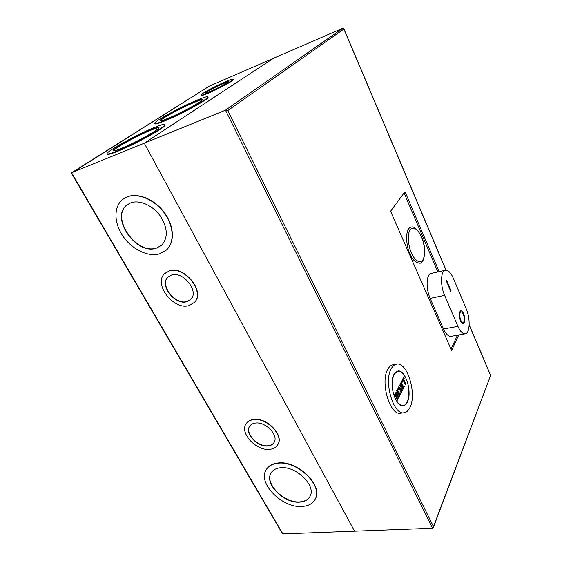 <?xml version="1.0" encoding="UTF-8"?>
<svg xmlns="http://www.w3.org/2000/svg" width="562" height="562" viewBox="0 0 562 562"><rect width="100%" height="100%" fill="white"/><g stroke="black" fill="none" stroke-linecap="round" stroke-linejoin="round"><path stroke-width="0.84" d="M458.754 334.959L451.616 350.484L390.562 211.249L404.984 191.74L439.126 271.657M404.057 192.998L437.84 271.945M457.468 335.184L451.026 349.135M227.772 110.559L225.453 110.173L144.251 143.205L273.539 58.258L342.953 28.156L343.789 28.578L343.874 29.041L227.772 110.559L433.457 526.594L490.64 375.472M433.457 526.594L432.571 528.245L354.573 531.188L144.251 143.205L354.573 531.188L282.876 533.9L282.307 533.486L71.409 173.18L209.373 86.077L273.539 58.258L144.251 143.205L71.472 172.815M409.972 253.827C406.888 249.029 403.994 229.198 410.878 227.21C413.892 225.889 417.454 229.113 421.563 236.89C427.183 248.783 424.289 263.957 419.666 263.199C415.241 262.496 412.009 259.377 409.972 253.827M460.433 320.79C458.733 315.598 458.838 312.275 460.763 310.807C461.781 310.716 462.758 311.72 463.692 313.821C465.385 318.991 465.266 322.307 463.341 323.775C462.336 323.867 461.367 322.869 460.433 320.79M463.278 323.782C465.16 322.244 465.259 318.935 463.587 313.842C462.674 311.784 461.711 310.779 460.707 310.821M463.053 322.602L463.004 322.609C462.175 322.686 461.381 321.871 460.622 320.171C459.231 315.928 459.323 313.203 460.896 312.008L460.952 311.994M463.404 314.446C464.781 318.675 464.69 321.394 463.109 322.595C462.287 322.665 461.493 321.85 460.728 320.15C459.337 315.907 459.428 313.182 461.002 311.987C461.838 311.91 462.638 312.725 463.404 314.446M457.925 326.339C460.285 331.552 462.723 334.039 465.231 333.814C470.036 333.357 470.506 318.478 466.172 308.707L453.422 278.457C450.864 272.689 448.181 269.95 445.371 270.252C440.65 270.807 440.13 285.412 444.619 295.373L457.925 326.339L443.558 328.96C445.933 334.116 448.413 336.568 450.991 336.322L465.231 333.814M446.664 280.382L451.04 290.687L450.731 291.299L446.34 280.986L446.664 280.382M443.558 328.96L430.162 298.373L444.619 295.373M445.371 270.252L431.131 273.455C426.284 274.045 425.638 288.531 430.162 298.373M450.682 291.193L451.04 290.687M450.935 290.709L446.593 280.515M246.416 423.334C247.947 421.177 250.287 419.87 253.441 419.407C266.521 416.913 284.288 435.206 277.937 444.465L277.6 444.999M253.265 419.659C266.346 417.166 284.119 435.466 277.761 444.725C276.202 447.338 273.61 448.855 269.992 449.291C256.665 451.391 239.3 433.028 246.079 423.818C247.596 421.528 249.985 420.137 253.265 419.659M266.521 469.228C268.833 465.652 272.668 463.573 278.035 462.976C297.214 460.13 323.298 485.21 315.444 498.691L315.043 499.463M277.867 463.243C297.052 460.397 323.143 485.484 315.289 498.965C312.971 503.496 308.629 505.997 302.272 506.453C282.553 508.462 257.403 483.278 266.107 469.909C268.355 466.088 272.275 463.868 277.867 463.243M165.01 273.308L169.555 270.779C184.652 265.496 205.502 291.966 194.614 302.201L194.227 302.609M169.324 270.989C184.427 265.707 205.292 292.184 194.396 302.426L188.881 305.63C173.51 310.386 153.068 283.775 164.645 273.645L169.324 270.989M123.317 198.997L127.715 196.651C138.652 192.562 155.203 199.777 164.659 212.942C174.206 226.057 174.838 242.299 166.696 249.753L166.19 250.209M127.455 196.833C138.4 192.752 154.957 199.967 164.42 213.138C173.967 226.261 174.606 242.51 166.457 249.964L159.636 253.827C148.164 257.291 131.965 249.416 122.938 236.159C113.826 222.959 113.517 206.387 122.916 199.292L127.455 196.833M164.996 124.841L165.102 125.038C166.64 126.815 135.54 144.153 117.767 151.269C111.058 153.988 107.574 154.922 107.328 154.079L107.209 153.862M153.489 127.834C160.739 124.834 164.54 123.766 164.891 124.638C166.422 126.401 135.316 143.732 117.542 150.862C110.826 153.581 107.349 154.522 107.11 153.679C106.169 151.522 136.018 134.992 153.489 127.834M207.961 97.17L208.038 97.338C209.254 98.842 182.32 113.665 165.727 120.507C158.723 123.408 155.098 124.476 154.852 123.696L154.74 123.478M196.131 100.514C203.592 97.367 207.497 96.179 207.856 96.959C209.064 98.462 182.116 113.271 165.523 120.12C158.519 123.029 154.894 124.097 154.655 123.324C153.904 121.547 179.798 107.37 196.131 100.514M233.195 79.565L233.237 79.656C233.841 80.521 218.435 88.901 208.347 93.159C203.655 95.147 201.224 95.905 201.055 95.449L200.922 95.182M225.453 81.729C230.308 79.656 232.844 78.842 233.068 79.298C233.673 80.162 218.26 88.543 208.172 92.8C203.479 94.788 201.048 95.554 200.88 95.097C200.43 94.142 215.464 85.986 225.453 81.729M268.109 445.961C257.846 447.612 244.407 433.442 249.605 426.333C250.778 424.535 252.64 423.453 255.197 423.088C265.32 421.198 278.998 435.332 274.059 442.47C272.858 444.458 270.87 445.617 268.109 445.961M249.879 425.926L249.781 426.08C244.589 433.19 258.021 447.359 268.285 445.701C270.821 445.392 272.711 444.373 273.954 442.645M299.827 502.133C284.182 503.798 264.105 483.77 270.961 473.127C272.76 470.036 275.914 468.244 280.424 467.76C295.724 465.568 316.399 485.533 310.084 496.246C308.243 499.787 304.822 501.754 299.827 502.133M271.305 472.558L271.13 472.867C264.273 483.51 284.344 503.531 299.982 501.866C304.646 501.515 307.948 499.766 309.901 496.604M186.689 301.745C174.845 305.461 159.032 284.927 167.905 277.101L171.593 275.008C183.275 270.975 199.334 291.425 190.869 299.321L186.689 301.745M168.214 276.813L168.129 276.89C159.257 284.716 175.063 305.243 186.907 301.527L190.771 299.427M156.426 248.144C136.299 255.696 109.548 217.164 127.026 204.884L130.834 202.812C139.58 199.615 152.724 205.411 160.212 215.899C167.764 227.933 168.256 237.698 161.673 245.187L156.426 248.144M127.384 204.617L127.286 204.694C109.801 216.974 136.545 255.492 156.665 247.94L161.491 245.348M121.427 148.375C116.039 150.56 113.25 151.319 113.046 150.644C112.252 148.965 136.088 135.758 150.012 130.061C155.737 127.693 158.73 126.857 158.997 127.546C160.17 128.986 135.54 142.699 121.427 148.375M158.969 127.722C157.95 127.546 155.035 128.459 150.223 130.454C136.735 135.969 113.693 148.649 113.299 150.869M168.818 118.013C163.212 120.345 160.303 121.202 160.107 120.591C159.468 119.193 180.142 107.876 193.159 102.425C199.053 99.938 202.137 99.003 202.411 99.622C203.339 100.837 181.997 112.562 168.818 118.013M202.362 99.797C201.315 99.692 198.309 100.689 193.342 102.79C180.809 108.037 160.908 118.856 160.346 120.781M210.497 91.311C207.013 92.793 205.207 93.362 205.074 93.025C204.73 92.33 215.871 86.281 223.262 83.134C226.837 81.609 228.699 81.012 228.86 81.35C229.289 81.996 217.937 88.164 210.497 91.311M228.713 81.602L223.43 83.485C216.651 86.372 206.416 91.838 205.39 93.123M395.367 398.69C397.748 403.404 400.348 405.659 403.165 405.448C409.368 405.076 410.906 388.3 405.869 378.233C403.474 373.358 400.811 371.039 397.882 371.285C391.84 371.623 390.168 388.511 395.367 398.69M397.756 399.484L397.404 400.172L394.7 394.538L396.126 392.072L397.299 395.36L398.802 397.418L398.549 397.924L397.046 395.866L396.533 396.856L397.777 399.442L397.517 399.961L394.917 394.552L396.126 392.072M398.795 397.439L398.444 398.121L396.969 396.105M399.161 394.552L400.179 392.852L400.629 393.843L399.42 396.203L396.849 390.815L398.065 388.468L398.493 389.368L397.538 391.215L398.184 392.557L397.538 391.215M400.608 393.885L399.308 396.421L396.632 390.808L398.065 388.468M398.086 392.311L398.683 391.454L398.184 392.557M402.434 390.288L401.156 392.796L400.622 391.679L401.5 389.965L400.994 388.904M400.973 388.855L400.095 390.562L398.493 387.204L399.898 384.794L400.446 386.01L399.505 387.836L400.144 389.178L401.085 387.351L402.455 390.246L401.247 392.712M400.046 388.925L401.085 387.351M402.828 387.366L403.825 385.708L404.268 386.691L403.087 389.002L400.558 383.649L401.746 381.352L402.167 382.244L401.233 384.05L401.865 385.392L401.233 384.05M404.247 386.733L402.982 389.213L400.341 383.642L401.746 381.352M401.774 385.139L402.357 384.31L401.865 385.392M404.24 378.226L403.635 379.392L405.757 383.839L405.279 384.689L403.214 380.298M403.193 380.256L402.561 381.479L402.034 380.362L403.713 377.116L404.261 378.177L403.635 379.392M396.941 396.062L396.568 396.877L397.777 399.442M397.474 395.03L398.802 397.418M398.627 393.491L399.175 394.636M399.111 392.494L398.648 393.477L399.231 394.707M397.559 391.25L398.493 389.368M398.472 389.41L398.044 388.37M400.179 392.852L400.629 393.843M401.268 392.585L400.622 391.679M401.064 387.253L402.455 390.246M400.425 386.052L399.898 384.794M398.493 387.204L399.919 384.893M400.179 390.485L398.711 387.211M401.057 388.771L400.207 390.351M401.5 389.965L401.078 388.637M402.771 385.335L402.294 386.277L402.842 387.45M401.254 384.085L402.167 382.244M402.139 382.293L401.725 381.261M403.671 379.413L405.701 383.867M403.825 377.2L404.261 378.177M402.034 380.362L403.846 377.292M402.652 381.394L402.252 380.376M403.277 380.172L402.673 381.268M405.371 384.605L403.305 380.045M396.02 393.59L396.87 394.903L396.252 396.098L395.5 394.517L395.999 393.541M396.646 394.896L396.161 395.845M396.582 364.134L393.182 364.689C391.103 365.047 389.34 366.515 387.892 369.101C379.926 381.654 389.923 415.908 400.643 413.182L404.092 412.747C393.428 415.48 383.417 381.127 391.321 368.553C392.761 365.967 394.517 364.492 396.582 364.134C407.26 361.457 417.166 394.159 409.888 407.626C408.384 410.689 406.452 412.396 404.092 412.747M394.025 374.236L397.833 371.011C405.455 369.094 412.543 392.613 407.281 402.146C406.214 404.282 404.851 405.476 403.2 405.729C395.585 407.675 388.44 383.312 394.025 374.236M490.514 375.325L469.179 324.955M445.989 270.189L343.874 29.041M342.953 28.156L225.453 110.173L432.571 528.245M421.514 237.087C423.586 241.295 426.347 253.336 422.975 259.707C419.217 265.285 413.288 257.874 411.454 252.97C409.262 248.692 406.431 235.991 410.056 229.865C414.046 224.674 419.779 232.401 421.514 237.087M209.373 86.077L71.564 172.766L282.876 533.9M396.147 392.171L397.496 394.981M398.613 393.456L399.132 392.445M399.252 394.805L400.2 392.95M400.847 391.693L401.718 389.979M402.294 386.277L402.799 385.293M402.926 387.611L403.846 385.799M405.722 383.825L405.392 384.478M396.112 393.33L396.87 394.903M490.64 375.409L469.186 324.752M446.088 270.189L343.789 28.578M433.351 527.486L490.647 375.451M165.102 125.038L164.891 124.638M208.038 97.338L207.856 96.959M233.237 79.656L233.068 79.298M401.704 405.638L403.165 405.448M400.481 386.031L399.54 387.857L400.123 389.087M402.322 386.298L402.905 387.52M403.825 385.708L404.296 386.705M396.449 371.51L397.882 371.285M396.091 393.463L395.536 394.538L396.231 395.999"/></g></svg>
